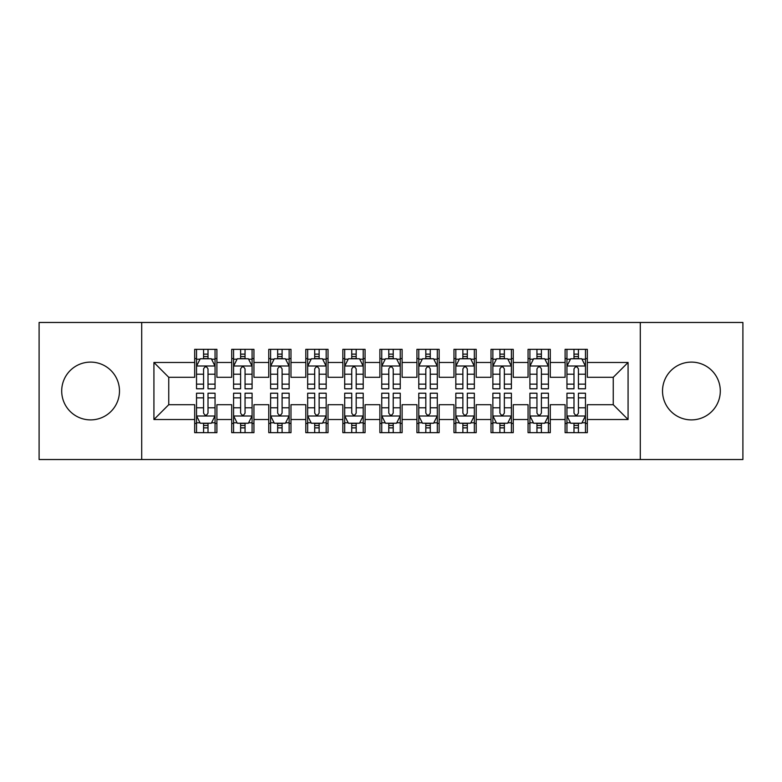 <?xml version="1.0" encoding="UTF-8"?>
<svg xmlns="http://www.w3.org/2000/svg" width="782" height="782" viewBox="0 0 782 782"><rect width="100%" height="100%" fill="white"/><g stroke="black" fill="none" stroke-linecap="round" stroke-linejoin="round"><path stroke-width="1.17" d="M691.415 362.105A28.895 28.895 0 0 0 662.52 391A28.895 28.895 0 0 0 691.415 419.895A28.895 28.895 0 0 0 720.3 391A28.895 28.895 0 0 0 691.415 362.105M90.585 362.105A28.895 28.895 0 0 0 61.7 391A28.895 28.895 0 0 0 90.585 419.895A28.895 28.895 0 0 0 119.48 391A28.895 28.895 0 0 0 90.585 362.105M640.292 459.533L742.9 459.533L742.9 322.467L640.292 322.467L640.292 459.533L141.708 459.533L141.708 322.467L39.1 322.467L39.1 459.533L141.708 459.533M640.292 322.467L141.708 322.467M153.927 419.523L153.927 362.477L194.679 362.477L194.679 377.295L168.746 377.295L168.746 404.705L153.927 419.523L194.679 419.523L194.679 432.671L216.897 432.671L216.897 419.523L231.716 419.523L231.716 432.671L253.945 432.671L253.945 419.523L268.764 419.523L268.764 432.671L290.982 432.671L290.982 419.523L305.801 419.523L305.801 432.671L328.029 432.671L328.029 419.523L342.848 419.523L342.848 432.671L365.067 432.671L365.067 419.523L379.886 419.523L379.886 432.671L402.114 432.671L402.114 419.523L416.933 419.523L416.933 432.671L439.152 432.671L439.152 419.523L453.971 419.523L453.971 432.671L476.199 432.671L476.199 419.523L491.018 419.523L491.018 432.671L513.236 432.671L513.236 419.523L528.055 419.523L528.055 432.671L550.284 432.671L550.284 419.523L565.103 419.523L565.103 432.671L587.321 432.671L587.321 404.705L613.254 404.705L613.254 377.295L587.321 377.295L587.321 362.477L628.073 362.477L628.073 419.523L587.321 419.523M587.321 362.477L587.321 349.329L565.103 349.329L565.103 362.477L550.284 362.477L550.284 349.329L528.055 349.329L528.055 362.477L513.236 362.477L513.236 349.329L491.018 349.329L491.018 362.477L476.199 362.477L476.199 349.329L453.971 349.329L453.971 362.477L439.152 362.477L439.152 349.329L416.933 349.329L416.933 362.477L402.114 362.477L402.114 349.329L379.886 349.329L379.886 362.477L365.067 362.477L365.067 349.329L342.848 349.329L342.848 362.477L328.029 362.477L328.029 349.329L305.801 349.329L305.801 362.477L290.982 362.477L290.982 349.329L268.764 349.329L268.764 362.477L253.945 362.477L253.945 349.329L231.716 349.329L231.716 362.477L216.897 362.477L216.897 349.329L194.679 349.329L194.679 362.477M550.284 419.523L550.284 404.705L565.103 404.705L565.103 419.523M628.073 362.477L613.254 377.295M513.236 419.523L513.236 404.705L528.055 404.705L528.055 419.523M565.103 362.477L565.103 377.295L550.284 377.295L550.284 362.477M476.199 419.523L476.199 404.705L491.018 404.705L491.018 419.523M528.055 362.477L528.055 377.295L513.236 377.295L513.236 362.477M439.152 419.523L439.152 404.705L453.971 404.705L453.971 419.523M491.018 362.477L491.018 377.295L476.199 377.295L476.199 362.477M402.114 419.523L402.114 404.705L416.933 404.705L416.933 419.523M453.971 362.477L453.971 377.295L439.152 377.295L439.152 362.477M365.067 419.523L365.067 404.705L379.886 404.705L379.886 419.523M416.933 362.477L416.933 377.295L402.114 377.295L402.114 362.477M328.029 419.523L328.029 404.705L342.848 404.705L342.848 419.523M379.886 362.477L379.886 377.295L365.067 377.295L365.067 362.477M290.982 419.523L290.982 404.705L305.801 404.705L305.801 419.523M342.848 362.477L342.848 377.295L328.029 377.295L328.029 362.477M253.945 419.523L253.945 404.705L268.764 404.705L268.764 419.523M305.801 362.477L305.801 377.295L290.982 377.295L290.982 362.477M216.897 419.523L216.897 404.705L231.716 404.705L231.716 419.523M268.764 362.477L268.764 377.295L253.945 377.295L253.945 362.477M168.746 404.705L194.679 404.705L194.679 419.523M231.716 362.477L231.716 377.295L216.897 377.295L216.897 362.477M565.103 358.586L566.95 358.586M585.474 358.586L587.321 358.586M528.055 358.586L529.913 358.586M548.426 358.586L550.284 358.586M491.018 358.586L492.865 358.586M511.389 358.586L513.236 358.586M453.971 358.586L455.828 358.586M474.342 358.586L476.199 358.586M416.933 358.586L418.781 358.586M437.304 358.586L439.152 358.586M379.886 358.586L381.743 358.586M400.257 358.586L402.114 358.586M342.848 358.586L344.696 358.586M363.219 358.586L365.067 358.586M305.801 358.586L307.658 358.586M326.172 358.586L328.029 358.586M268.764 358.586L270.611 358.586M289.135 358.586L290.982 358.586M231.716 358.586L233.574 358.586M252.087 358.586L253.945 358.586M194.679 358.586L196.526 358.586M215.05 358.586L216.897 358.586M194.679 423.414L196.526 423.414M215.05 423.414L216.897 423.414M231.716 423.414L233.574 423.414M252.087 423.414L253.945 423.414M268.764 423.414L270.611 423.414M289.135 423.414L290.982 423.414M305.801 423.414L307.658 423.414M326.172 423.414L328.029 423.414M342.848 423.414L344.696 423.414M363.219 423.414L365.067 423.414M379.886 423.414L381.743 423.414M400.257 423.414L402.114 423.414M416.933 423.414L418.781 423.414M437.304 423.414L439.152 423.414M453.971 423.414L455.828 423.414M474.342 423.414L476.199 423.414M491.018 423.414L492.865 423.414M511.389 423.414L513.236 423.414M528.055 423.414L529.913 423.414M548.426 423.414L550.284 423.414M565.103 423.414L566.95 423.414M585.474 423.414L587.321 423.414M153.927 362.477L168.746 377.295M613.254 404.705L628.073 419.523M208.012 354.138L203.564 354.138M215.05 384.138L208.012 384.138L208.012 388.781L215.05 388.781L215.05 366.181L211.345 358.772L200.231 358.772L196.526 366.181L196.526 388.781L203.564 388.781L203.564 384.138L196.526 384.138M196.526 366.181L196.526 349.329M215.05 366.181L215.05 349.329M203.564 358.772L203.564 349.329M208.012 349.329L208.012 358.772M208.012 384.138L208.012 368.957C206.536 366.103 205.05 366.103 203.564 368.957L203.564 384.138M208.012 358.586L203.564 358.586M203.564 427.862L208.012 427.862M196.526 397.862L203.564 397.862L203.564 393.219L196.526 393.219L196.526 415.819L200.231 423.228L211.345 423.228L215.05 415.819L215.05 393.219L208.012 393.219L208.012 397.862L215.05 397.862M215.05 415.819L215.05 432.671M196.526 415.819L196.526 432.671M208.012 423.228L208.012 432.671M203.564 432.671L203.564 423.228M203.564 397.862L203.564 413.043C205.05 415.897 206.526 415.897 208.012 413.043L208.012 397.862M203.564 423.414L208.012 423.414M245.049 354.138L240.612 354.138M252.087 384.138L245.049 384.138L245.049 388.781L252.087 388.781L252.087 366.181L248.393 358.772L237.278 358.772L233.574 366.181L233.574 388.781L240.612 388.781L240.612 384.138L233.574 384.138M233.574 366.181L233.574 349.329M252.087 366.181L252.087 349.329M240.612 358.772L240.612 349.329M245.049 349.329L245.049 358.772M245.049 384.138L245.049 368.957C243.573 366.103 242.097 366.103 240.612 368.957L240.612 384.138M245.049 358.586L240.612 358.586M282.097 354.138L277.649 354.138M289.135 384.138L282.097 384.138L282.097 388.781L289.135 388.781L289.135 366.181L285.43 358.772L274.316 358.772L270.611 366.181L270.611 388.781L277.649 388.781L277.649 384.138L270.611 384.138M270.611 366.181L270.611 349.329M289.135 366.181L289.135 349.329M277.649 358.772L277.649 349.329M282.097 349.329L282.097 358.772M282.097 384.138L282.097 368.957C280.621 366.103 279.135 366.103 277.649 368.957L277.649 384.138M282.097 358.586L277.649 358.586M240.612 427.862L245.049 427.862M233.574 397.862L240.612 397.862L240.612 393.219L233.574 393.219L233.574 415.819L237.278 423.228L248.393 423.228L252.087 415.819L252.087 393.219L245.049 393.219L245.049 397.862L252.087 397.862M252.087 415.819L252.087 432.671M233.574 415.819L233.574 432.671M245.049 423.228L245.049 432.671M240.612 432.671L240.612 423.228M240.612 397.862L240.612 413.043C242.088 415.897 243.573 415.897 245.049 413.043L245.049 397.862M240.612 423.414L245.049 423.414M277.649 427.862L282.097 427.862M270.611 397.862L277.649 397.862L277.649 393.219L270.611 393.219L270.611 415.819L274.316 423.228L285.43 423.228L289.135 415.819L289.135 393.219L282.097 393.219L282.097 397.862L289.135 397.862M289.135 415.819L289.135 432.671M270.611 415.819L270.611 432.671M282.097 423.228L282.097 432.671M277.649 432.671L277.649 423.228M277.649 397.862L277.649 413.043C279.135 415.897 280.611 415.897 282.097 413.043L282.097 397.862M277.649 423.414L282.097 423.414M319.134 354.138L314.696 354.138M326.172 384.138L319.134 384.138L319.134 388.781L326.172 388.781L326.172 366.181L322.467 358.772L311.363 358.772L307.658 366.181L307.658 388.781L314.696 388.781L314.696 384.138L307.658 384.138M307.658 366.181L307.658 349.329M326.172 366.181L326.172 349.329M314.696 358.772L314.696 349.329M319.134 349.329L319.134 358.772M319.134 384.138L319.134 368.957C317.658 366.103 316.172 366.103 314.696 368.957L314.696 384.138M319.134 358.586L314.696 358.586M356.181 354.138L351.734 354.138M363.219 384.138L356.181 384.138L356.181 388.781L363.219 388.781L363.219 366.181L359.515 358.772L348.401 358.772L344.696 366.181L344.696 388.781L351.734 388.781L351.734 384.138L344.696 384.138M344.696 366.181L344.696 349.329M363.219 366.181L363.219 349.329M351.734 358.772L351.734 349.329M356.181 349.329L356.181 358.772M356.181 384.138L356.181 368.957C354.705 366.103 353.22 366.103 351.734 368.957L351.734 384.138M356.181 358.586L351.734 358.586M314.696 427.862L319.134 427.862M307.658 397.862L314.696 397.862L314.696 393.219L307.658 393.219L307.658 415.819L311.363 423.228L322.467 423.228L326.172 415.819L326.172 393.219L319.134 393.219L319.134 397.862L326.172 397.862M326.172 415.819L326.172 432.671M307.658 415.819L307.658 432.671M319.134 423.228L319.134 432.671M314.696 432.671L314.696 423.228M314.696 397.862L314.696 413.043C316.172 415.897 317.658 415.897 319.134 413.043L319.134 397.862M314.696 423.414L319.134 423.414M351.734 427.862L356.181 427.862M344.696 397.862L351.734 397.862L351.734 393.219L344.696 393.219L344.696 415.819L348.401 423.228L359.515 423.228L363.219 415.819L363.219 393.219L356.181 393.219L356.181 397.862L363.219 397.862M363.219 415.819L363.219 432.671M344.696 415.819L344.696 432.671M356.181 423.228L356.181 432.671M351.734 432.671L351.734 423.228M351.734 397.862L351.734 413.043C353.22 415.897 354.696 415.897 356.181 413.043L356.181 397.862M351.734 423.414L356.181 423.414M393.219 354.138L388.781 354.138M400.257 384.138L393.219 384.138L393.219 388.781L400.257 388.781L400.257 366.181L396.552 358.772L385.448 358.772L381.743 366.181L381.743 388.781L388.781 388.781L388.781 384.138L381.743 384.138M381.743 366.181L381.743 349.329M400.257 366.181L400.257 349.329M388.781 358.772L388.781 349.329M393.219 349.329L393.219 358.772M393.219 384.138L393.219 368.957C391.743 366.103 390.257 366.103 388.781 368.957L388.781 384.138M393.219 358.586L388.781 358.586M388.781 427.862L393.219 427.862M381.743 397.862L388.781 397.862L388.781 393.219L381.743 393.219L381.743 415.819L385.448 423.228L396.552 423.228L400.257 415.819L400.257 393.219L393.219 393.219L393.219 397.862L400.257 397.862M400.257 415.819L400.257 432.671M381.743 415.819L381.743 432.671M393.219 423.228L393.219 432.671M388.781 432.671L388.781 423.228M388.781 397.862L388.781 413.043C390.257 415.897 391.743 415.897 393.219 413.043L393.219 397.862M388.781 423.414L393.219 423.414M430.266 354.138L425.819 354.138M437.304 384.138L430.266 384.138L430.266 388.781L437.304 388.781L437.304 366.181L433.599 358.772L422.485 358.772L418.781 366.181L418.781 388.781L425.819 388.781L425.819 384.138L418.781 384.138M418.781 366.181L418.781 349.329M437.304 366.181L437.304 349.329M425.819 358.772L425.819 349.329M430.266 349.329L430.266 358.772M430.266 384.138L430.266 368.957C428.78 366.103 427.304 366.103 425.819 368.957L425.819 384.138M430.266 358.586L425.819 358.586M425.819 427.862L430.266 427.862M418.781 397.862L425.819 397.862L425.819 393.219L418.781 393.219L418.781 415.819L422.485 423.228L433.599 423.228L437.304 415.819L437.304 393.219L430.266 393.219L430.266 397.862L437.304 397.862M437.304 415.819L437.304 432.671M418.781 415.819L418.781 432.671M430.266 423.228L430.266 432.671M425.819 432.671L425.819 423.228M425.819 397.862L425.819 413.043C427.295 415.897 428.78 415.897 430.266 413.043L430.266 397.862M425.819 423.414L430.266 423.414M467.304 354.138L462.866 354.138M474.342 384.138L467.304 384.138L467.304 388.781L474.342 388.781L474.342 366.181L470.637 358.772L459.533 358.772L455.828 366.181L455.828 388.781L462.866 388.781L462.866 384.138L455.828 384.138M455.828 366.181L455.828 349.329M474.342 366.181L474.342 349.329M462.866 358.772L462.866 349.329M467.304 349.329L467.304 358.772M467.304 384.138L467.304 368.957C465.828 366.103 464.342 366.103 462.866 368.957L462.866 384.138M467.304 358.586L462.866 358.586M462.866 427.862L467.304 427.862M455.828 397.862L462.866 397.862L462.866 393.219L455.828 393.219L455.828 415.819L459.533 423.228L470.637 423.228L474.342 415.819L474.342 393.219L467.304 393.219L467.304 397.862L474.342 397.862M474.342 415.819L474.342 432.671M455.828 415.819L455.828 432.671M467.304 423.228L467.304 432.671M462.866 432.671L462.866 423.228M462.866 397.862L462.866 413.043C464.342 415.897 465.828 415.897 467.304 413.043L467.304 397.862M462.866 423.414L467.304 423.414M504.351 354.138L499.903 354.138M511.389 384.138L504.351 384.138L504.351 388.781L511.389 388.781L511.389 366.181L507.684 358.772L496.57 358.772L492.865 366.181L492.865 388.781L499.903 388.781L499.903 384.138L492.865 384.138M492.865 366.181L492.865 349.329M511.389 366.181L511.389 349.329M499.903 358.772L499.903 349.329M504.351 349.329L504.351 358.772M504.351 384.138L504.351 368.957C502.865 366.103 501.389 366.103 499.903 368.957L499.903 384.138M504.351 358.586L499.903 358.586M499.903 427.862L504.351 427.862M492.865 397.862L499.903 397.862L499.903 393.219L492.865 393.219L492.865 415.819L496.57 423.228L507.684 423.228L511.389 415.819L511.389 393.219L504.351 393.219L504.351 397.862L511.389 397.862M511.389 415.819L511.389 432.671M492.865 415.819L492.865 432.671M504.351 423.228L504.351 432.671M499.903 432.671L499.903 423.228M499.903 397.862L499.903 413.043C501.379 415.897 502.865 415.897 504.351 413.043L504.351 397.862M499.903 423.414L504.351 423.414M541.388 354.138L536.951 354.138M548.426 384.138L541.388 384.138L541.388 388.781L548.426 388.781L548.426 366.181L544.722 358.772L533.607 358.772L529.913 366.181L529.913 388.781L536.951 388.781L536.951 384.138L529.913 384.138M529.913 366.181L529.913 349.329M548.426 366.181L548.426 349.329M536.951 358.772L536.951 349.329M541.388 349.329L541.388 358.772M541.388 384.138L541.388 368.957C539.912 366.103 538.427 366.103 536.951 368.957L536.951 384.138M541.388 358.586L536.951 358.586M536.951 427.862L541.388 427.862M529.913 397.862L536.951 397.862L536.951 393.219L529.913 393.219L529.913 415.819L533.607 423.228L544.722 423.228L548.426 415.819L548.426 393.219L541.388 393.219L541.388 397.862L548.426 397.862M548.426 415.819L548.426 432.671M529.913 415.819L529.913 432.671M541.388 423.228L541.388 432.671M536.951 432.671L536.951 423.228M536.951 397.862L536.951 413.043C538.427 415.897 539.903 415.897 541.388 413.043L541.388 397.862M536.951 423.414L541.388 423.414M578.436 354.138L573.988 354.138M585.474 384.138L578.436 384.138L578.436 388.781L585.474 388.781L585.474 366.181L581.769 358.772L570.655 358.772L566.95 366.181L566.95 388.781L573.988 388.781L573.988 384.138L566.95 384.138M566.95 366.181L566.95 349.329M585.474 366.181L585.474 349.329M573.988 358.772L573.988 349.329M578.436 349.329L578.436 358.772M578.436 384.138L578.436 368.957C576.95 366.103 575.474 366.103 573.988 368.957L573.988 384.138M578.436 358.586L573.988 358.586M573.988 427.862L578.436 427.862M566.95 397.862L573.988 397.862L573.988 393.219L566.95 393.219L566.95 415.819L570.655 423.228L581.769 423.228L585.474 415.819L585.474 393.219L578.436 393.219L578.436 397.862L585.474 397.862M585.474 415.819L585.474 432.671M566.95 415.819L566.95 432.671M578.436 423.228L578.436 432.671M573.988 432.671L573.988 423.228M573.988 397.862L573.988 413.043C575.464 415.897 576.95 415.897 578.436 413.043L578.436 397.862M573.988 423.414L578.436 423.414M214.962 365.996L196.624 365.996M196.526 359.221L200.006 359.221M211.57 359.221L215.05 359.221M203.564 374.207L196.526 374.207M215.05 374.207L208.012 374.207M208.012 356.504L203.564 356.504M196.624 416.004L214.962 416.004M215.05 422.779L211.57 422.779M200.006 422.779L196.526 422.779M208.012 407.793L215.05 407.793M196.526 407.793L203.564 407.793M203.564 425.496L208.012 425.496M252 365.996L233.662 365.996M233.574 359.221L237.054 359.221M248.608 359.221L252.087 359.221M240.612 374.207L233.574 374.207M252.087 374.207L245.049 374.207M245.049 356.504L240.612 356.504M289.037 365.996L270.709 365.996M270.611 359.221L274.091 359.221M285.655 359.221L289.135 359.221M277.649 374.207L270.611 374.207M289.135 374.207L282.097 374.207M282.097 356.504L277.649 356.504M233.662 416.004L252 416.004M252.087 422.779L248.608 422.779M237.054 422.779L233.574 422.779M245.049 407.793L252.087 407.793M233.574 407.793L240.612 407.793M240.612 425.496L245.049 425.496M270.709 416.004L289.037 416.004M289.135 422.779L285.655 422.779M274.091 422.779L270.611 422.779M282.097 407.793L289.135 407.793M270.611 407.793L277.649 407.793M277.649 425.496L282.097 425.496M326.084 365.996L307.746 365.996M307.658 359.221L311.138 359.221M322.692 359.221L326.172 359.221M314.696 374.207L307.658 374.207M326.172 374.207L319.134 374.207M319.134 356.504L314.696 356.504M363.122 365.996L344.794 365.996M344.696 359.221L348.176 359.221M359.74 359.221L363.219 359.221M351.734 374.207L344.696 374.207M363.219 374.207L356.181 374.207M356.181 356.504L351.734 356.504M307.746 416.004L326.084 416.004M326.172 422.779L322.692 422.779M311.138 422.779L307.658 422.779M319.134 407.793L326.172 407.793M307.658 407.793L314.696 407.793M314.696 425.496L319.134 425.496M344.794 416.004L363.122 416.004M363.219 422.779L359.74 422.779M348.176 422.779L344.696 422.779M356.181 407.793L363.219 407.793M344.696 407.793L351.734 407.793M351.734 425.496L356.181 425.496M400.169 365.996L381.831 365.996M381.743 359.221L385.223 359.221M396.777 359.221L400.257 359.221M388.781 374.207L381.743 374.207M400.257 374.207L393.219 374.207M393.219 356.504L388.781 356.504M381.831 416.004L400.169 416.004M400.257 422.779L396.777 422.779M385.223 422.779L381.743 422.779M393.219 407.793L400.257 407.793M381.743 407.793L388.781 407.793M388.781 425.496L393.219 425.496M437.206 365.996L418.878 365.996M418.781 359.221L422.26 359.221M433.824 359.221L437.304 359.221M425.819 374.207L418.781 374.207M437.304 374.207L430.266 374.207M430.266 356.504L425.819 356.504M418.878 416.004L437.206 416.004M437.304 422.779L433.824 422.779M422.26 422.779L418.781 422.779M430.266 407.793L437.304 407.793M418.781 407.793L425.819 407.793M425.819 425.496L430.266 425.496M474.254 365.996L455.916 365.996M455.828 359.221L459.308 359.221M470.862 359.221L474.342 359.221M462.866 374.207L455.828 374.207M474.342 374.207L467.304 374.207M467.304 356.504L462.866 356.504M455.916 416.004L474.254 416.004M474.342 422.779L470.862 422.779M459.308 422.779L455.828 422.779M467.304 407.793L474.342 407.793M455.828 407.793L462.866 407.793M462.866 425.496L467.304 425.496M511.291 365.996L492.963 365.996M492.865 359.221L496.345 359.221M507.909 359.221L511.389 359.221M499.903 374.207L492.865 374.207M511.389 374.207L504.351 374.207M504.351 356.504L499.903 356.504M492.963 416.004L511.291 416.004M511.389 422.779L507.909 422.779M496.345 422.779L492.865 422.779M504.351 407.793L511.389 407.793M492.865 407.793L499.903 407.793M499.903 425.496L504.351 425.496M548.338 365.996L530.001 365.996M529.913 359.221L533.392 359.221M544.946 359.221L548.426 359.221M536.951 374.207L529.913 374.207M548.426 374.207L541.388 374.207M541.388 356.504L536.951 356.504M530.001 416.004L548.338 416.004M548.426 422.779L544.946 422.779M533.392 422.779L529.913 422.779M541.388 407.793L548.426 407.793M529.913 407.793L536.951 407.793M536.951 425.496L541.388 425.496M585.376 365.996L567.038 365.996M566.95 359.221L570.43 359.221M581.994 359.221L585.474 359.221M573.988 374.207L566.95 374.207M585.474 374.207L578.436 374.207M578.436 356.504L573.988 356.504M567.038 416.004L585.376 416.004M585.474 422.779L581.994 422.779M570.43 422.779L566.95 422.779M578.436 407.793L585.474 407.793M566.95 407.793L573.988 407.793M573.988 425.496L578.436 425.496"/></g></svg>
